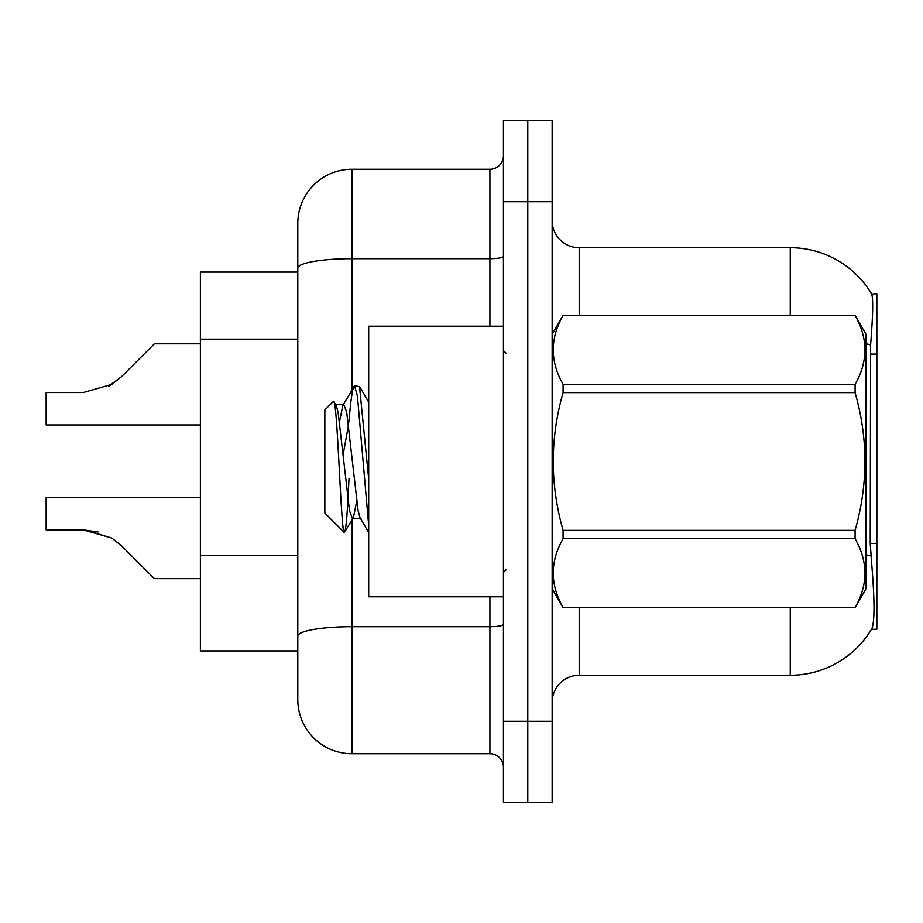 <?xml version="1.0" encoding="UTF-8"?>
<svg xmlns="http://www.w3.org/2000/svg" width="923" height="923" viewBox="0 0 923 923"><rect width="100%" height="100%" fill="white"/><g stroke="black" fill="none" stroke-linecap="round" stroke-linejoin="round"><path stroke-width="1.38" d="M871.485 629.267L871.958 628.459A94.7 94.7 0 0 1 790.261 675.267A94.7 94.7 0 0 0 871.485 629.267L876.85 629.267L876.85 293.733L871.681 294.068A94.7 94.7 0 0 0 790.261 247.733A94.7 94.7 0 0 1 871.485 293.733A94.7 94.7 0 0 0 790.261 247.733L579.206 247.733A27.055 27.055 0 0 1 552.15 220.678A27.055 27.055 0 0 0 579.206 247.733L579.206 315.389M200.383 650.911L297.794 650.911L200.383 650.911L200.383 272.089L297.794 272.089L297.794 253.144L297.794 320.223M552.15 702.322A27.055 27.055 0 0 1 579.206 675.267L790.261 675.267L790.261 607.611M871.958 628.459C874.681 621.398 874.681 600.919 871.958 567.034L870.227 543.52L870.608 344.914C872.95 315.481 873.308 298.544 871.681 294.068A94.7 94.7 0 0 0 790.261 247.733L790.261 315.389M527.794 721.267L527.794 802.433L552.15 802.433L552.15 721.267L527.794 721.267L527.794 802.433L503.439 802.433L503.439 721.267L527.794 721.267L527.794 201.733L527.794 721.267M503.439 721.267L503.439 120.567L527.794 120.567L527.794 201.733L527.794 120.567L552.15 120.567L552.15 721.267M351.917 520.168L351.917 753.733A54.122 54.122 0 0 1 297.794 699.611L297.794 223.389A54.122 54.122 0 0 1 351.917 169.267L489.917 169.267A13.533 13.533 0 0 0 503.439 155.733M351.917 753.733L489.917 753.733L489.917 596.789M503.439 767.267A13.533 13.533 0 0 0 489.917 753.733M85.297 529.952L111.833 538.074L85.297 529.952L111.833 538.074L85.297 529.952L111.833 538.074L85.297 529.952L111.833 538.074L121.524 545.77L154.383 578.629L200.383 578.629M200.383 497.485L46.15 497.485L46.15 529.917L83.266 529.917L46.15 529.917L83.266 529.917L46.15 529.917L83.266 529.917L46.15 529.917L83.266 529.917L111.833 538.074L121.524 545.77M200.383 343.829L154.383 343.829L121.524 376.688L108.51 386.287L111.833 384.383L83.266 392.54L46.15 392.54L46.15 424.972L200.383 424.972M121.524 376.688L111.833 384.383L121.524 376.688L111.833 384.383L83.266 392.54L111.833 384.383L83.266 392.54L111.833 384.383L83.266 392.54L111.833 384.383L121.524 376.688L108.51 386.287M503.439 326.211L368.692 326.211L368.692 596.789L503.439 596.789M552.15 334.322L563.088 315.389L855.09 315.389L866.028 334.322L866.028 588.678L855.09 607.542C868.185 584.674 868.185 561.715 855.09 538.663L563.088 538.663C549.981 561.53 549.981 584.49 563.088 607.542L855.09 607.611M855.09 315.389L563.088 315.458C549.981 338.326 549.981 361.285 563.088 384.337L563.088 392.633C549.981 438.425 549.981 484.344 563.088 530.367L563.088 538.663M563.088 384.337L855.09 384.337C868.185 361.47 868.185 338.51 855.09 315.458M855.09 384.337L855.09 392.633L563.088 392.633M563.088 530.367L855.09 530.367C868.197 484.344 868.197 438.425 855.09 392.633M855.09 530.367L855.09 538.663M552.15 588.678L563.088 607.611M368.692 525.568L357.42 396.025L354.547 385.895L359.509 386.529L368.692 478.875M348.94 421.984C350.821 398.736 352.69 386.702 354.547 385.895L342.848 405.324L339.514 421.569M360.997 518.507L352.401 518.507L349.54 510.869L338.083 412.131L336.191 405.324L333.422 401.39L324.85 409.95L324.85 513.05L344.314 532.513L353.371 517.676L356.693 501.431M333.422 401.39C337.391 395.229 340.945 534.844 344.314 532.513C345.906 531.694 347.452 513.742 348.986 478.656M348.536 424.776L343.171 454.416M563.088 607.542L855.09 607.542M336.191 405.324L335.222 404.493L343.817 404.493L342.848 405.324M368.692 532.513L360.028 517.676L358.136 510.869L346.679 412.131L343.817 404.493M46.15 529.917L83.266 529.917L98.115 531.994M876.85 354.109L870.227 354.109M876.85 543.52L870.227 543.52M297.794 339.168L200.383 339.168M297.794 555.634L200.383 555.634M579.206 607.611L579.206 675.267M870.608 344.914A94.7 16.441 180 0 0 866.028 343.76M870.897 556.05A94.7 16.441 180 0 0 866.028 554.815M552.15 201.733L503.439 201.733M552.681 333.399A27.055 4.696 0 0 1 552.15 332.476M503.439 624.352A13.533 2.354 0 0 1 489.917 626.705L351.917 626.705A54.122 9.403 180 0 0 297.794 636.097M351.917 169.267L351.917 258.705L489.917 258.705L489.917 169.267M297.794 268.108A54.122 9.403 180 0 1 351.917 258.705L351.917 389.794M489.917 326.211L489.917 258.705A13.533 2.354 0 0 0 503.439 256.352M506.15 353.267L503.439 350.555M506.15 569.733L503.439 572.445M368.692 402.128L359.566 386.506"/></g></svg>
